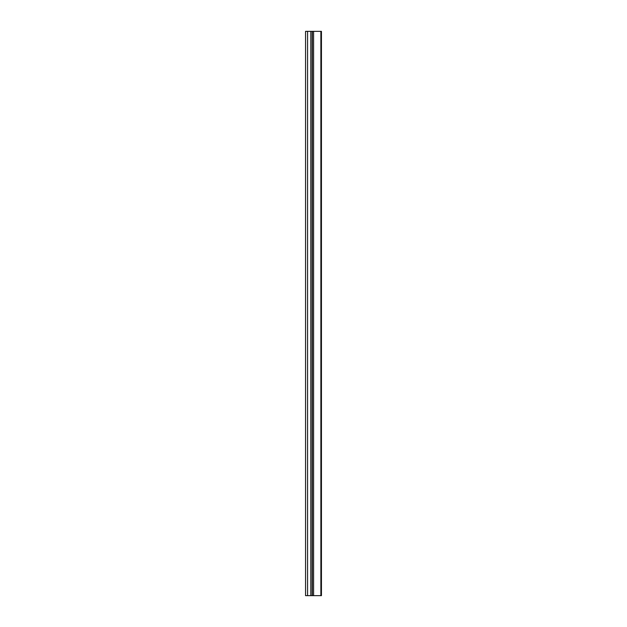 <?xml version="1.0" encoding="UTF-8"?>
<svg xmlns="http://www.w3.org/2000/svg" width="627" height="627" viewBox="0 0 627 627"><rect width="100%" height="100%" fill="white"/><g stroke="black" fill="none" stroke-linecap="round" stroke-linejoin="round"><path stroke-width="0.94" d="M312.348 31.35L305.561 31.35L305.561 595.65L321.439 595.65L321.439 31.35L312.348 31.35L312.348 595.65M312.144 31.35L312.144 595.65M310.812 31.35L310.812 595.65M313.594 31.35L313.594 595.65M320.875 31.35L320.875 595.65M307.575 31.35L307.575 595.65M305.561 31.35L305.561 595.65"/></g></svg>
